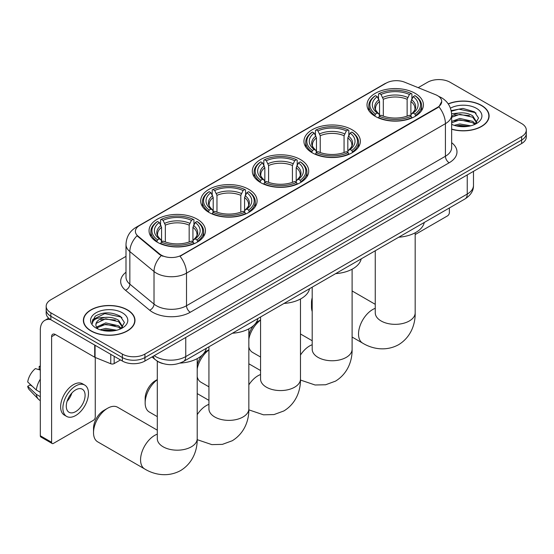 <?xml version="1.0" encoding="UTF-8"?>
<svg xmlns="http://www.w3.org/2000/svg" width="554" height="554" viewBox="0 0 554 554"><rect width="100%" height="100%" fill="white"/><g stroke="black" fill="none" stroke-linecap="round" stroke-linejoin="round"><path stroke-width="0.83" d="M197.196 219.176A28.206 16.288 0 0 0 166.463 215.644A28.206 16.288 0 0 0 149.047 230.686A28.206 16.288 0 0 0 157.308 242.202A28.206 16.288 0 0 0 188.048 245.734A28.206 16.288 0 0 0 205.458 230.686A28.206 16.288 0 0 0 197.196 219.176M352.095 129.747A28.206 16.288 0 0 0 321.355 126.215A28.206 16.288 0 0 0 303.938 141.263A28.206 16.288 0 0 0 312.2 152.779A28.206 16.288 0 0 0 342.94 156.304A28.206 16.288 0 0 0 360.356 141.263A28.206 16.288 0 0 0 352.095 129.747M300.462 159.552A28.206 16.288 0 0 0 269.722 156.027A28.206 16.288 0 0 0 252.312 171.068A28.206 16.288 0 0 0 260.574 182.585A28.206 16.288 0 0 0 291.307 186.116A28.206 16.288 0 0 0 308.723 171.068A28.206 16.288 0 0 0 300.462 159.552M248.829 189.364A28.206 16.288 0 0 0 218.089 185.832A28.206 16.288 0 0 0 200.68 200.88A28.206 16.288 0 0 0 208.941 212.397A28.206 16.288 0 0 0 239.681 215.922A28.206 16.288 0 0 0 257.091 200.88A28.206 16.288 0 0 0 248.829 189.364M415.161 93.335A28.206 16.288 0 0 0 384.428 89.803A28.206 16.288 0 0 0 367.011 104.845A28.206 16.288 0 0 0 375.273 116.361A28.206 16.288 0 0 0 406.013 119.893A28.206 16.288 0 0 0 423.422 104.845A28.206 16.288 0 0 0 415.161 93.335M437.515 95.634A14.369 8.296 0 0 0 435.596 94.706L404.614 82.179A14.369 8.296 0 0 0 386.207 83.107L139.601 225.485A14.369 8.296 0 0 0 135.391 231.35A14.369 8.296 0 0 0 137.994 236.108L159.69 254.002A14.369 8.296 0 0 0 181.622 255.11L437.515 107.365A14.369 8.296 0 0 0 441.725 101.5A14.369 8.296 0 0 0 437.515 95.634M162.904 363.576A15.969 9.217 180 0 1 156.457 360.557M451.655 129.248A25.809 14.903 0 0 0 489.106 115.952A25.809 14.903 0 0 0 481.544 105.412A25.809 14.903 0 0 0 448.2 103.861M127.427 309.859A25.809 14.903 0 0 0 99.298 306.632A25.809 14.903 0 0 0 83.37 320.399A25.809 14.903 0 0 0 90.925 330.932A25.809 14.903 0 0 0 119.055 334.166A25.809 14.903 0 0 0 134.989 320.399A25.809 14.903 0 0 0 127.427 309.859M83.633 321.742A25.809 14.903 0 0 0 83.543 322.137M441.725 101.5L438.906 106.783L437.515 107.795L180.002 256.267A18.628 10.755 60 0 1 186.511 273.143A21.287 12.292 180 0 1 156.408 273.143A21.287 12.292 180 0 1 154.019 271.502L129.844 251.564A21.287 12.292 180 0 1 125.993 244.515L125.993 277.104A21.287 12.292 0 0 0 129.844 284.154L154.019 304.091A21.287 12.292 0 0 0 156.408 305.732A21.287 12.292 0 0 0 186.511 305.732L445.416 156.256A21.287 12.292 0 0 0 451.655 147.565L451.655 114.976A21.287 12.292 180 0 1 445.416 123.667A18.628 10.755 -120 0 0 438.906 106.783M125.993 256.37L50.85 299.756A15.969 9.217 0 0 0 46.176 306.279L46.176 313.225A15.969 9.217 0 0 0 50.85 319.748L122.351 361.028L122.351 357.552A15.969 9.217 0 0 0 144.926 357.552L521.626 140.065A15.969 9.217 0 0 0 526.3 133.549A15.969 9.217 0 0 1 521.626 140.065L144.926 357.552A15.969 9.217 0 0 1 122.351 357.552L50.85 316.272L122.351 357.552L122.351 354.075A15.969 9.217 0 0 0 144.926 354.075L521.626 136.589A15.969 9.217 0 0 0 526.3 130.072A15.969 9.217 0 0 0 521.626 123.556L450.125 82.276A15.969 9.217 0 0 0 427.543 82.276L418.194 87.67M46.176 309.748A15.969 9.217 0 0 0 50.85 316.272A15.969 9.217 0 0 1 46.176 309.748M162.918 256.267L159.69 254.632L137.025 235.762A18.628 12.458 129.5 0 0 129.844 251.564L129.844 284.154A5.325 3.559 -50.5 0 1 125.488 290.261A26.613 15.36 180 0 1 125.993 272.236M46.176 306.279A15.969 9.217 0 0 0 50.85 312.795L122.351 354.075M134.816 322.137A25.809 14.903 0 0 0 134.726 321.742M488.933 117.69A25.809 14.903 0 0 0 488.843 117.296M122.351 361.028A15.969 9.217 0 0 0 144.926 361.028L521.626 143.541A15.969 9.217 0 0 0 526.3 137.025L526.3 130.072M451.655 129.082A25.546 14.75 0 0 0 488.843 115.952A25.546 14.75 0 0 0 481.357 105.523A25.546 14.75 0 0 0 448.297 104.013M454.211 125.343L459.848 123.957L470.789 125.8M456.42 125.945L459.848 125.343L468.497 126.277M451.655 121.43L459.848 118.445L472.701 121.347L475.443 123.957M451.655 122.808L459.848 119.823L472.701 122.732L474.73 124.442M451.621 113.785L459.107 113.002A13.303 7.68 0 0 0 451.655 116.575M459.107 113.002C464.217 112.469 468.746 113.411 472.701 115.834L476.599 121.963L476.502 122.974M451.655 117.289L459.848 114.304L472.701 117.213L476.558 122.649M451.655 124.068L452.223 124.602M451.655 124.345A18.628 10.755 0 0 0 476.468 123.556A18.628 10.755 0 0 0 476.468 108.349A18.628 10.755 0 0 0 450.43 108.175M474.951 124.338L478.531 118.044L474.446 111.846L462.929 108.411L451.171 110.641M451.295 111.236L458.906 109.159L475.29 112.614L476.087 113.161M454.786 115.44L458.906 114.678L469.439 115.571M454.786 120.959L458.906 120.197L469.439 121.084M456.773 126.021L458.906 125.716L468.296 126.312M415.175 234.55L447.487 215.894A2.659 1.537 120 0 0 449.37 212.639L449.37 207.979M91.112 330.828A25.546 14.75 0 0 0 118.958 334.02A25.546 14.75 0 0 0 134.726 320.399A25.546 14.75 0 0 0 127.24 309.97A25.546 14.75 0 0 0 99.401 306.771A25.546 14.75 0 0 0 83.633 320.399A25.546 14.75 0 0 0 91.112 330.828M100.094 329.789L105.738 328.404L116.672 330.246M102.303 330.392L105.738 329.789L114.38 330.724M96.507 327.089L105.738 322.892L118.584 325.794L121.326 328.404M96.964 327.843L105.738 324.27L118.584 327.179L120.613 328.889M120.834 328.785L124.415 322.49L120.329 316.292C111.576 311.777 103.224 311.722 95.281 316.14L92.213 321.756L92.504 323.564C92.677 319.513 96.839 317.477 104.997 317.449A13.303 7.68 0 0 0 95.877 324.741A13.303 7.68 0 0 0 96.521 327.109L98.106 329.048M104.997 317.449C110.101 316.916 114.63 317.858 118.584 320.281L122.482 326.41L122.392 327.421M95.877 324.893L96.327 323.259L105.738 318.751L118.584 321.659L122.441 327.095M122.351 312.795A18.628 10.755 0 0 0 96.008 312.795A18.628 10.755 0 0 0 96.008 328.003A18.628 10.755 0 0 0 122.351 328.003A18.628 10.755 0 0 0 122.351 312.795M92.213 321.881L92.795 319.61L104.789 313.606L121.174 317.061L121.97 317.608M100.676 319.887L104.789 319.125L115.322 320.018M100.676 325.406L104.789 324.644L115.322 325.53M102.656 330.468L104.789 330.163L114.179 330.759M312.193 301.362A19.958 11.523 120 0 0 311.487 306.84L311.487 302.498A14.633 8.448 -60 0 1 312.193 297.761M311.487 306.84A19.958 11.523 120 0 0 312.193 311.514M374.767 116.063L375.522 114.048A25.332 14.626 0 0 1 375.522 95.648L377.267 96.652A22.887 13.213 0 0 0 377.267 113.044L378.984 114.02L379.538 116.07M379.538 115.232L379.538 101.479L377.267 96.652M378.527 98.834L378.527 93.91L379.289 93.474A25.332 14.626 0 0 1 411.151 93.474L409.406 94.485A22.887 13.213 0 0 0 381.027 94.485L383.306 99.305L383.306 116.125M407.135 116.125L407.135 99.305L409.406 94.485M398.735 237.209A29.272 16.897 0 0 0 424.274 222.466M378.527 117.524A26.398 15.242 0 0 0 411.906 117.524L411.151 116.215A25.332 14.626 0 0 1 379.289 116.215L378.527 117.974M411.906 117.974L411.906 117.524M375.522 95.648L374.767 96.084A26.398 15.242 0 0 0 368.819 105.717A26.398 15.242 0 0 0 374.767 115.35M411.151 93.474L411.906 93.91L411.906 98.834M379.289 116.215L381.027 115.211A22.887 13.213 0 0 0 409.406 115.211L411.151 116.215M377.267 113.044L375.522 114.048M381.027 94.485L379.289 93.474M378.984 99.616A20.47 11.821 0 0 0 378.984 114.02L379.081 114.082C376.173 111.271 374.989 109.36 375.529 108.355A19.688 11.371 0 0 1 379.538 101.479M415.673 115.35A26.398 15.242 0 0 0 421.615 105.717A26.398 15.242 0 0 0 415.673 96.084L414.911 95.648A25.332 14.626 0 0 1 414.911 114.048L415.673 116.063M414.911 114.048L413.173 113.044A22.887 13.213 0 0 0 413.173 96.652L414.911 95.648M413.173 96.652L410.895 101.479L410.895 115.232L411.449 114.02L413.173 113.044M410.895 101.479A19.688 11.371 0 0 1 414.911 108.355C415.445 109.367 414.26 111.278 411.359 114.082L411.449 114.02A20.47 11.821 0 0 0 411.449 99.616M410.895 116.07L410.895 115.232M248.843 335.274A14.633 8.448 -60 0 1 253.739 325.392M255.56 323.425A14.633 8.448 -60 0 1 258.766 320.988L260.56 319.949L258.766 320.988M260.56 320.108A19.958 11.523 120 0 0 248.843 339.034M248.843 346.984A19.958 11.523 120 0 0 252.548 352.392L260.56 357.018M311.694 152.475L312.449 150.459A25.332 14.626 0 0 1 312.449 132.067L314.194 133.071A22.887 13.213 0 0 0 314.194 149.455L315.912 150.432L316.473 152.488M316.473 151.651L316.473 137.891L314.194 133.071M315.461 135.252L315.461 130.322L316.216 129.892A25.332 14.626 0 0 1 348.078 129.892L346.34 130.896A22.887 13.213 0 0 0 317.954 130.896L320.233 135.716L320.233 152.544M344.062 152.544L344.062 135.716L346.34 130.896M335.669 273.628A29.272 16.897 0 0 0 361.208 258.877M315.461 153.936A26.398 15.242 0 0 0 348.833 153.936L348.078 152.634A25.332 14.626 0 0 1 316.216 152.634L315.461 154.393M348.833 154.393L348.833 153.936M312.449 132.067L311.694 132.496A26.398 15.242 0 0 0 305.753 142.129A26.398 15.242 0 0 0 311.694 151.768M348.078 129.892L348.833 130.322L348.833 135.252M316.216 152.634L317.954 151.63A22.887 13.213 0 0 0 346.34 151.63L348.078 152.634M314.194 149.455L312.449 150.459M317.954 130.896L316.216 129.892M315.912 136.035A20.47 11.821 0 0 0 315.912 150.432L316.009 150.494C313.1 147.683 311.916 145.771 312.456 144.767A19.688 11.371 0 0 1 316.473 137.891M352.6 151.768A26.398 15.242 0 0 0 358.542 142.129A26.398 15.242 0 0 0 352.6 132.496L351.845 132.067A25.332 14.626 0 0 1 351.845 150.459L352.6 152.475M351.845 150.459L350.1 149.455A22.887 13.213 0 0 0 350.1 133.071L351.845 132.067M350.1 133.071L347.822 137.891L347.822 151.651L348.383 150.432L350.1 149.455M347.822 137.891A19.688 11.371 0 0 1 351.838 144.767C352.372 145.778 351.188 147.689 348.286 150.494L348.383 150.432A20.47 11.821 0 0 0 348.383 136.035M347.822 152.488L347.822 151.651M197.21 365.079A14.633 8.448 -60 0 1 202.106 355.204M203.927 353.237A14.633 8.448 -60 0 1 207.134 350.793L208.927 349.761L207.134 350.793M208.927 349.92A19.958 11.523 120 0 0 197.21 368.846M197.21 376.796A19.958 11.523 120 0 0 200.922 382.205L208.927 386.824M260.061 182.287L260.823 180.272A25.332 14.626 0 0 1 260.823 161.872L262.561 162.876A22.887 13.213 0 0 0 262.561 179.261L264.286 180.244L264.84 182.294M264.84 181.456L264.84 167.696L262.561 162.876M263.829 165.057L263.829 160.134L264.583 159.697A25.332 14.626 0 0 1 296.445 159.697L294.707 160.702A22.887 13.213 0 0 0 266.329 160.702L268.6 165.528L268.6 182.349M292.429 182.349L292.429 165.528L294.707 160.702M284.036 303.433A29.272 16.897 0 0 0 309.575 288.689M263.829 183.748A26.398 15.242 0 0 0 297.207 183.748L296.445 182.439A25.332 14.626 0 0 1 264.583 182.439L263.829 184.198M297.207 184.198L297.207 183.748M260.823 161.872L260.061 162.301A26.398 15.242 0 0 0 254.12 171.941A26.398 15.242 0 0 0 260.061 181.573M296.445 159.697L297.207 160.134L297.207 165.057M264.583 182.439L266.329 181.435A22.887 13.213 0 0 0 294.707 181.435L296.445 182.439M262.561 179.261L260.823 180.272M266.329 160.702L264.583 159.697M264.286 165.84A20.47 11.821 0 0 0 264.286 180.244L264.383 180.306C261.474 177.495 260.283 175.583 260.823 174.579A19.688 11.371 0 0 1 264.84 167.696M300.967 181.573A26.398 15.242 0 0 0 306.916 171.941A26.398 15.242 0 0 0 300.967 162.301L300.213 161.872A25.332 14.626 0 0 1 300.213 180.272L300.967 182.287M300.213 180.272L298.468 179.261A22.887 13.213 0 0 0 298.468 162.876L300.213 161.872M298.468 162.876L296.196 167.696L296.196 181.456L296.75 180.244L298.468 179.261M296.196 167.696A19.688 11.371 0 0 1 300.206 174.579C300.746 175.59 299.562 177.502 296.653 180.306L296.75 180.244A20.47 11.821 0 0 0 296.75 165.84M296.196 182.294L296.196 181.456M157.294 379.725A19.958 11.523 120 0 0 145.155 402.876L145.155 398.527A14.633 8.448 -60 0 1 155.501 380.605L157.294 379.566L155.501 380.605M145.155 402.876A19.958 11.523 120 0 0 149.289 412.01L157.294 416.636M208.436 212.092L209.19 210.077A25.332 14.626 0 0 1 209.19 191.684L210.929 192.688A22.887 13.213 0 0 0 210.929 209.073L212.653 210.049L213.207 212.106M213.207 211.268L213.207 197.508L210.929 192.688M212.196 194.869L212.196 189.939L212.951 189.51A25.332 14.626 0 0 1 244.82 189.51L243.074 190.514A22.887 13.213 0 0 0 214.696 190.514L216.974 195.333L216.974 212.161M240.803 212.161L240.803 195.333L243.074 190.514M232.403 333.245A29.272 16.897 0 0 0 257.942 318.495M212.196 213.553A26.398 15.242 0 0 0 245.574 213.553L244.82 212.251A25.332 14.626 0 0 1 212.951 212.251L212.196 214.01M245.574 214.01L245.574 213.553M209.19 191.684L208.436 192.113A26.398 15.242 0 0 0 202.487 201.746A26.398 15.242 0 0 0 208.436 211.386M244.82 189.51L245.574 189.939L245.574 194.869M212.951 212.251L214.696 211.247A22.887 13.213 0 0 0 243.074 211.247L244.82 212.251M210.929 209.073L209.19 210.077M214.696 190.514L212.951 189.51M212.653 195.652A20.47 11.821 0 0 0 212.653 210.049L212.75 210.111C209.841 207.3 208.657 205.396 209.197 204.384A19.688 11.371 0 0 1 213.207 197.508M249.335 211.386A26.398 15.242 0 0 0 255.283 201.746A26.398 15.242 0 0 0 249.335 192.113L248.58 191.684A25.332 14.626 0 0 1 248.58 210.077L249.335 212.092M248.58 210.077L246.842 209.073A22.887 13.213 0 0 0 246.842 192.688L248.58 191.684M246.842 192.688L244.563 197.508L244.563 211.268L245.117 210.049L246.842 209.073M244.563 197.508A19.688 11.371 0 0 1 248.58 204.384C249.113 205.396 247.929 207.307 245.02 210.111L245.117 210.049A20.47 11.821 0 0 0 245.117 195.652M244.563 212.106L244.563 211.268M93.522 432.681L93.522 428.339A14.633 8.448 -60 0 1 103.875 410.41L107.635 408.243A19.958 11.523 120 0 0 93.522 432.681A19.958 11.523 120 0 0 97.656 441.822L144.698 468.975A19.958 11.523 -60 0 1 141.637 452.985A19.958 11.523 -60 0 1 154.677 435.396A19.958 11.523 -60 0 1 157.294 434.17M156.803 241.904L157.558 239.889A25.332 14.626 0 0 1 157.558 221.489L159.303 222.493A22.887 13.213 0 0 0 159.303 238.878L161.02 239.861L161.574 241.911M161.574 241.073L161.574 227.313L159.303 222.493M160.563 224.675L160.563 219.751L161.325 219.315A25.332 14.626 0 0 1 193.187 219.315L191.442 220.326A22.887 13.213 0 0 0 163.063 220.326L165.341 225.146L165.341 241.966M189.17 241.966L189.17 225.146L191.442 220.326M179.974 363.099A29.272 16.897 0 0 0 206.31 348.307M160.563 243.365A26.398 15.242 0 0 0 193.942 243.365L193.187 242.056A25.332 14.626 0 0 1 161.325 242.056L160.563 243.815M193.942 243.815L193.942 243.365M157.558 221.489L156.803 221.919A26.398 15.242 0 0 0 150.861 231.558A26.398 15.242 0 0 0 156.803 241.191M193.187 219.315L193.942 219.751L193.942 224.675M161.325 242.056L163.063 241.052A22.887 13.213 0 0 0 191.442 241.052L193.187 242.056M159.303 238.878L157.558 239.889M163.063 220.326L161.325 219.315M161.02 225.457A20.47 11.821 0 0 0 161.02 239.861L161.117 239.924C158.209 237.112 157.024 235.201 157.565 234.197A19.688 11.371 0 0 1 161.574 227.313M197.709 241.191A26.398 15.242 0 0 0 203.65 231.558A26.398 15.242 0 0 0 197.709 221.919L196.947 221.489A25.332 14.626 0 0 1 196.947 239.889L197.709 241.904M196.947 239.889L195.209 238.878A22.887 13.213 0 0 0 195.209 222.493L196.947 221.489M195.209 222.493L192.931 227.313L192.931 241.073L193.491 239.861L195.209 238.878M192.931 227.313A19.688 11.371 0 0 1 196.947 234.197C197.48 235.208 196.296 237.119 193.394 239.924L193.491 239.861A20.47 11.821 0 0 0 193.491 225.457M192.931 241.911L192.931 241.073M157.294 430.16L117.614 407.252A19.958 11.523 120 0 0 107.635 408.243L103.875 410.41M114.166 356.298L114.166 363.583L120.467 359.941M50.67 319.637A21.287 12.292 -120 0 0 44.722 320.427A21.287 12.292 -120 0 0 40.31 330.177L40.31 435.769L51.605 442.286L51.605 336.693A5.325 3.075 60 0 1 52.706 334.256A5.325 3.075 60 0 1 55.365 334.519L94.713 357.24L94.713 345.073M51.605 442.286A2.659 1.537 120 0 0 52.152 443.505L40.864 436.988A2.659 1.537 -60 0 1 40.31 435.769M52.152 443.505A2.659 1.537 120 0 0 53.482 443.373L93.37 420.341A2.659 1.537 120 0 0 95.253 417.086L95.253 357.482M114.166 363.583A2.659 1.537 180 0 1 110.758 363.749L95.066 357.413A2.659 1.537 180 0 1 94.713 357.24M75.683 411.608A13.303 7.68 120 0 0 84.381 399.884A13.303 7.68 120 0 0 82.338 389.22A13.303 7.68 120 0 0 75.683 389.877A13.303 7.68 120 0 0 66.992 401.602A13.303 7.68 120 0 0 69.035 412.266A13.303 7.68 120 0 0 75.683 411.608M67.089 401.297A13.303 7.68 120 0 0 71.868 393.021M40.31 366.748L39.182 366.409L39.182 369.082L40.31 369.733M84.734 385.072L82.477 383.77A18.095 10.45 120 0 0 73.426 384.663A18.095 10.45 120 0 0 61.605 400.611A18.095 10.45 120 0 0 64.382 415.112L66.639 416.414A18.095 10.45 120 0 0 75.683 415.521A18.095 10.45 120 0 0 87.504 399.572A18.095 10.45 120 0 0 84.734 385.072A18.095 10.45 120 0 0 75.683 385.972A18.095 10.45 120 0 0 63.862 401.913A18.095 10.45 120 0 0 66.639 416.414M40.31 379.192A17.562 10.138 120 0 0 36.315 390.016L27.7 381.955A13.836 7.991 120 0 1 35.421 368.583L40.31 370.065M40.31 392.322L36.315 390.016M32.361 386.318L30.013 384.961L27.7 386.297L36.315 394.358L40.31 396.671M36.315 394.358A17.562 10.138 120 0 0 38.482 399.268A17.562 10.138 120 0 0 39.812 400.313L40.31 400.597M40.31 366.097A13.836 7.991 120 0 0 39.182 366.409M27.7 386.297A13.836 7.991 120 0 0 29.334 389.746L38.482 399.268M137.994 236.108L137.994 236.738M159.69 254.002L159.69 254.632M181.622 255.11L181.622 255.539M437.515 107.365L437.515 107.795M190.278 312.248A5.325 3.075 60 0 1 186.511 305.732L186.511 273.143L445.416 123.667L445.416 156.256A5.325 3.075 60 0 0 449.183 162.772L190.278 312.248A26.613 15.36 180 0 1 152.641 312.248A26.613 15.36 180 0 1 149.663 310.198L125.488 290.261M451.655 114.976C451.295 107.317 447.93 101.576 441.559 97.753L438.872 96.444A18.628 8.726 112 0 0 438.623 96.354M138.015 226.572A18.628 10.755 -120 0 0 136.09 227.299C129.719 231.122 126.354 236.863 125.993 244.515M136.09 227.299L384.642 83.799A18.628 10.755 60 0 1 386.055 83.197M161.276 255.616A18.628 12.458 129.5 0 0 154.019 271.502L154.019 304.091A5.325 3.559 -50.5 0 1 149.663 310.198M451.655 142.69A26.613 15.36 180 0 1 449.183 162.772M144.926 354.075L144.926 361.028M521.626 136.589L521.626 143.541M50.85 312.795L50.85 319.748M154.227 355.661A21.287 12.292 0 0 0 155.653 356.575A21.287 12.292 0 0 0 185.756 356.575L467.244 194.059A21.287 12.292 0 0 0 473.483 185.368C473.635 190.652 470.824 195.174 465.041 198.928L183.554 361.443A10.644 6.142 60 0 0 185.756 356.575L185.756 337.455M467.244 174.939L467.244 194.059A10.644 6.142 60 0 1 465.041 198.928M153.361 356.16A10.644 7.119 129.5 0 0 155.217 359.622L151.983 356.956M415.175 232.798L415.175 312.816A19.958 11.523 180 0 1 409.33 320.967A19.958 11.523 180 0 1 381.104 320.967A19.958 11.523 180 0 1 375.259 312.816L375.307 313.599M415.175 312.816C415.445 322.837 411.719 336.68 398.582 344.72C385.051 352.074 371.208 348.383 362.662 343.141A19.958 11.523 -60 0 1 359.601 327.144A19.958 11.523 -60 0 1 372.641 309.561A19.958 11.523 -60 0 1 375.259 308.329M407.135 99.305A19.688 11.371 0 0 0 383.306 99.305M407.689 97.449A20.47 11.821 0 0 0 382.745 97.449M352.102 269.209L352.102 349.228A19.958 11.523 180 0 1 346.257 357.378A19.958 11.523 180 0 1 318.038 357.378A19.958 11.523 180 0 1 312.193 349.228L312.234 350.01M300.476 355.059A19.958 11.523 -60 0 1 309.568 345.973A19.958 11.523 -60 0 1 312.193 344.74M344.062 135.716A19.688 11.371 0 0 0 320.233 135.716M344.616 133.86A20.47 11.821 0 0 0 319.679 133.86M300.476 299.022L300.476 379.04A19.958 11.523 180 0 1 294.631 387.191A19.958 11.523 180 0 1 266.405 387.191A19.958 11.523 180 0 1 260.56 379.04L260.602 379.822M248.843 384.864A19.958 11.523 -60 0 1 257.935 375.778A19.958 11.523 -60 0 1 260.56 374.552M292.429 165.528A19.688 11.371 0 0 0 268.6 165.528M292.99 163.665A20.47 11.821 0 0 0 268.046 163.665M248.843 328.827L248.843 408.852A19.958 11.523 180 0 1 242.998 416.996A19.958 11.523 180 0 1 214.772 416.996A19.958 11.523 180 0 1 208.927 408.852L208.976 409.628M197.21 414.676A19.958 11.523 -60 0 1 206.31 405.59A19.958 11.523 -60 0 1 208.927 404.358M240.803 195.333A19.688 11.371 0 0 0 216.974 195.333M241.357 193.478A20.47 11.821 0 0 0 216.413 193.478M197.21 358.639L197.21 438.657A19.958 11.523 180 0 1 191.365 446.808A19.958 11.523 180 0 1 163.139 446.808A19.958 11.523 180 0 1 157.294 438.657L157.343 439.44M189.17 225.146A19.688 11.371 0 0 0 165.341 225.146M189.724 223.29A20.47 11.821 0 0 0 164.787 223.29M51.605 336.693L55.365 334.519M95.066 345.274L95.066 357.413M110.758 363.749L110.758 354.331M384.642 83.799L388.056 82.207M183.554 361.443C174.988 365.751 166.422 365.751 157.855 361.443L155.217 359.622M473.483 185.368L473.483 171.338M488.843 118.085L488.843 115.952M134.726 322.532L134.726 320.399M83.633 322.532L83.633 320.399M362.662 343.141L352.102 337.04M368.819 110.585L368.819 105.717M421.615 110.585L421.615 105.717M375.259 304.326L352.102 290.954M375.259 250.768L375.259 312.816M352.102 349.228C352.372 359.255 348.653 373.091 335.509 381.131L325.634 384.76L315.087 384.995L300.462 380.044M305.753 146.997L305.753 142.129M358.542 146.997L358.542 142.129M312.193 340.738L300.476 333.972M312.193 287.18L312.193 349.228M300.476 379.04C300.746 389.06 297.02 402.903 283.883 410.943L274.001 414.572L263.462 414.808L248.836 409.849M254.12 176.809L254.12 171.941M306.916 176.809L306.916 171.941M260.56 370.543L248.843 363.784M260.56 316.985L260.56 379.04M248.843 408.852C249.113 418.872 245.387 432.709 232.251 440.749L222.369 444.377L211.829 444.62L197.203 439.661M202.487 206.621L202.487 201.746M255.283 206.621L255.283 201.746M208.927 400.355L197.21 393.589M208.927 346.797L208.927 408.852M197.21 438.657C197.48 448.678 193.755 462.521 180.618 470.561C167.086 477.915 153.243 474.224 144.698 468.975M150.861 236.426L150.861 231.558M203.65 236.426L203.65 231.558M157.294 361.173L157.294 438.657M44.722 320.427L48.648 318.162"/></g></svg>
